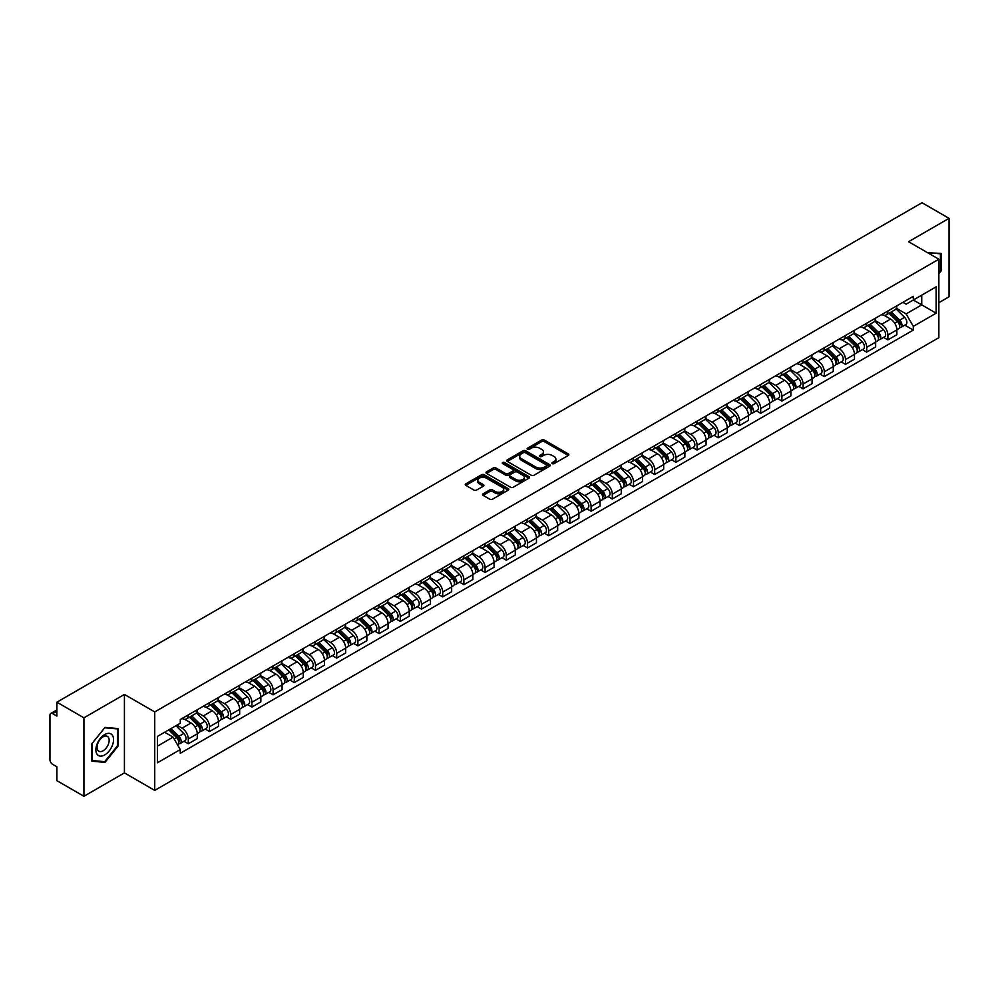 <?xml version="1.0" encoding="UTF-8"?>
<svg xmlns="http://www.w3.org/2000/svg" width="999" height="999" viewBox="0 0 999 999"><rect width="100%" height="100%" fill="white"/><g stroke="black" fill="none" stroke-linecap="round" stroke-linejoin="round"><path stroke-width="1.5" d="M552.272 463.623A1.324 0.762 0 0 0 554.133 463.623L568.306 455.444A1.886 1.086 0 0 0 568.856 454.67A1.886 1.086 0 0 0 568.306 453.908L544.293 440.047A1.886 1.086 0 0 0 541.633 440.047L527.46 448.226A1.324 0.762 0 0 0 529.32 449.3L531.156 448.239A6.031 3.484 0 0 1 539.697 448.239L541.695 449.4A6.031 3.484 0 0 1 543.468 451.86A6.031 3.484 0 0 1 541.695 454.333L539.86 455.382A1.324 0.762 0 0 0 541.733 456.468L543.568 455.407A6.031 3.484 0 0 1 552.097 455.407L554.095 456.555A6.031 3.484 0 0 1 555.869 459.028A6.031 3.484 0 0 1 554.095 461.488L552.272 462.549A1.324 0.762 0 0 0 552.272 463.623L552.272 462.549M483.066 493.793A1.886 1.086 0 0 0 482.517 494.567A1.886 1.086 0 0 0 483.066 495.342L489.81 499.225A1.886 1.086 0 0 0 492.47 499.225L508.216 490.134A1.886 1.086 0 0 0 508.766 489.373A1.886 1.086 0 0 0 508.216 488.598L484.203 474.737A1.886 1.086 0 0 0 481.53 474.737L465.796 483.828A1.886 1.086 0 0 0 465.247 484.59A1.886 1.086 0 0 0 465.796 485.364L473.926 490.059A1.886 1.086 0 0 0 476.598 490.059L483.341 486.176A1.886 1.086 0 0 0 483.891 485.402A1.886 1.086 0 0 0 483.341 484.627L479.295 482.305A5.045 2.91 0 0 1 477.822 480.244A5.045 2.91 0 0 1 480.944 477.547A5.045 2.91 0 0 1 486.438 478.184L502.247 487.312A5.045 2.91 0 0 1 503.721 489.373A5.045 2.91 0 0 1 500.611 492.057A5.045 2.91 0 0 1 495.104 491.433L492.47 489.91A1.886 1.086 0 0 0 489.81 489.91L483.066 493.793L483.066 495.342M154.733 711.925L124.425 694.43L83.928 717.819L56.881 702.197L922.002 202.722L949.05 218.344L908.553 241.721L938.86 259.216L154.733 711.925L154.733 790.396L938.86 337.674L938.86 259.216M531.293 475.274A1.886 1.086 0 0 0 533.953 475.274L549.7 466.183A1.886 1.086 0 0 0 550.249 465.422A1.886 1.086 0 0 0 549.7 464.647L525.686 450.786A1.886 1.086 0 0 0 523.014 450.786L507.28 459.877A1.886 1.086 0 0 0 506.73 460.639A1.886 1.086 0 0 0 507.28 461.413L531.293 475.274M503.209 463.911A1.324 0.762 0 0 1 504.545 464.098L504.545 462.525L528.958 476.623A1.886 1.086 0 0 1 529.507 477.397A1.886 1.086 0 0 1 528.958 478.159L513.211 487.25A1.886 1.086 0 0 1 510.551 487.25L486.538 473.389L486.538 471.853A1.886 1.086 0 0 0 485.989 472.614A1.886 1.086 0 0 0 486.538 473.389M486.538 471.853L493.269 467.957A1.886 1.086 0 0 1 495.941 467.957L505.681 473.576A1.886 1.086 0 0 0 508.341 473.576L512.812 471.004A1.886 1.086 0 0 0 513.374 470.229A1.886 1.086 0 0 0 512.812 469.455L502.672 463.611A1.324 0.762 0 0 1 504.545 462.525M83.928 717.819L83.928 796.278L56.881 780.656L56.881 766.77L52.672 764.347A3.846 2.223 -120 0 1 49.95 759.64L49.95 715.222A3.846 2.223 -120 0 1 50.749 713.461L56.881 709.927M938.86 302.685L949.05 296.803L949.05 218.344M83.928 796.278L124.425 772.889L154.733 790.396M56.881 702.197L56.881 716.083L52.672 713.661A3.846 2.223 -120 0 0 50.749 713.461M887.899 311.001A8.841 5.107 60 0 1 886.063 314.972L895.029 309.79A8.841 5.107 -120 0 0 896.865 305.819M875.161 320.517L881.642 324.263A8.841 5.107 60 0 1 887.899 335.09L896.865 329.907A8.841 5.107 -120 0 0 890.609 319.081L884.19 315.372M896.865 329.907L896.865 334.69L887.899 339.872L883.591 337.387M886.063 314.972A8.841 5.107 60 0 1 881.717 314.573M887.899 335.09L887.899 339.872M866.695 323.239A8.841 5.107 60 0 1 864.859 327.21L873.838 322.028A8.841 5.107 -120 0 0 875.661 318.057M862.399 349.625L866.695 352.11L875.661 346.94L875.661 342.145A8.841 5.107 -120 0 0 869.417 331.318L862.999 327.61M864.859 327.21A8.841 5.107 60 0 1 860.514 326.81M853.97 332.754L860.439 336.501A8.841 5.107 60 0 1 866.695 347.327L866.695 352.11M845.491 335.477A8.841 5.107 60 0 1 843.668 339.448L852.634 334.265A8.841 5.107 -120 0 0 854.47 330.307M841.195 361.875L845.491 364.348L854.47 359.178L854.47 354.383A8.841 5.107 -120 0 0 848.213 343.556L841.795 339.86M843.668 339.448A8.841 5.107 60 0 1 839.31 339.048M832.766 345.005L839.247 348.738A8.841 5.107 60 0 1 845.491 359.565L845.491 364.348M824.3 347.714A8.841 5.107 60 0 1 822.464 351.685L831.43 346.516A8.841 5.107 -120 0 0 833.266 342.545M819.992 374.113L824.3 376.598L833.266 371.416L833.266 366.633A8.841 5.107 -120 0 0 827.01 355.806L820.591 352.098M822.464 351.685A8.841 5.107 60 0 1 818.119 351.286M811.563 357.242L818.044 360.976A8.841 5.107 60 0 1 824.3 371.803L824.3 376.598M803.096 359.965A8.841 5.107 60 0 1 801.26 363.923L810.239 358.753A8.841 5.107 -120 0 0 812.062 354.782M798.8 386.351L803.096 388.836L812.062 383.653L812.062 378.871A8.841 5.107 -120 0 0 805.818 368.044L799.4 364.335M801.26 363.923A8.841 5.107 60 0 1 796.915 363.524M790.371 369.48L796.84 373.214A8.841 5.107 60 0 1 803.096 384.041L803.096 388.836M781.892 372.202A8.841 5.107 60 0 1 780.069 376.173L789.035 370.991A8.841 5.107 -120 0 0 790.858 367.02M777.597 398.589L781.892 401.074L790.871 395.891L790.871 391.108A8.841 5.107 -120 0 0 784.615 380.282L778.196 376.573M780.069 376.173A8.841 5.107 60 0 1 775.711 375.774M769.168 381.718L775.649 385.464A8.841 5.107 60 0 1 781.892 396.291L781.892 401.074M760.701 384.44A8.841 5.107 60 0 1 758.865 388.411L767.831 383.229A8.841 5.107 -120 0 0 769.667 379.258M756.393 410.826L760.701 413.311L769.667 408.129L769.667 403.346A8.841 5.107 -120 0 0 763.411 392.52L756.992 388.811M758.865 388.411A8.841 5.107 60 0 1 754.507 388.012M747.964 393.956L754.445 397.702A8.841 5.107 60 0 1 760.701 408.529L760.701 413.311M739.497 396.678A8.841 5.107 60 0 1 737.662 400.649L746.628 395.467A8.841 5.107 -120 0 0 748.463 391.496M735.189 423.064L739.497 425.549L748.463 420.379L748.463 415.584A8.841 5.107 -120 0 0 742.22 404.757L735.788 401.049M737.662 400.649A8.841 5.107 60 0 1 733.316 400.249M726.76 406.193L733.241 409.94A8.841 5.107 60 0 1 739.497 420.766L739.497 425.549M718.293 408.916A8.841 5.107 60 0 1 716.47 412.887L725.436 407.704A8.841 5.107 -120 0 0 727.26 403.746M713.998 435.314L718.293 437.787L727.26 432.617L727.26 427.822A8.841 5.107 -120 0 0 721.016 416.995L714.597 413.299M716.47 412.887A8.841 5.107 60 0 1 712.112 412.487M705.569 418.444L712.05 422.177A8.841 5.107 60 0 1 718.293 433.004L718.293 437.787M697.09 421.153A8.841 5.107 60 0 1 695.267 425.124L704.233 419.942A8.841 5.107 -120 0 0 706.068 415.984M692.794 447.552L697.09 450.037L706.068 444.855L706.068 440.072A8.841 5.107 -120 0 0 699.812 429.245L693.393 425.537M695.267 425.124A8.841 5.107 60 0 1 690.908 424.725M684.365 430.681L690.846 434.415A8.841 5.107 60 0 1 697.09 445.242L697.09 450.037M675.898 433.404A8.841 5.107 60 0 1 674.063 437.362L683.029 432.192A8.841 5.107 -120 0 0 684.864 428.221M671.59 459.79L675.898 462.275L684.864 457.092L684.864 452.31A8.841 5.107 -120 0 0 678.608 441.483L672.19 437.774M674.063 437.362A8.841 5.107 60 0 1 669.717 436.963M663.161 442.919L669.642 446.653A8.841 5.107 60 0 1 675.898 457.48L675.898 462.275M654.695 445.641A8.841 5.107 60 0 1 652.859 449.6L661.837 444.43A8.841 5.107 -120 0 0 663.661 440.459M650.399 472.028L654.695 474.513L663.661 469.33L663.661 464.547A8.841 5.107 -120 0 0 657.417 453.721L650.998 450.012M652.859 449.6A8.841 5.107 60 0 1 648.513 449.213M641.97 455.157L648.438 458.903A8.841 5.107 60 0 1 654.695 469.73L654.695 474.513M633.491 457.879A8.841 5.107 60 0 1 631.668 461.85L640.634 456.668A8.841 5.107 -120 0 0 642.469 452.697M629.195 484.265L633.491 486.75L642.469 481.568L642.469 476.785A8.841 5.107 -120 0 0 636.213 465.959L629.795 462.25M631.668 461.85A8.841 5.107 60 0 1 627.31 461.451M620.766 467.395L627.247 471.141A8.841 5.107 60 0 1 633.491 481.968L633.491 486.75M612.3 470.117A8.841 5.107 60 0 1 610.464 474.088L619.43 468.906A8.841 5.107 -120 0 0 621.266 464.935M607.991 496.503L612.3 498.988L621.266 493.806L621.266 489.023A8.841 5.107 -120 0 0 615.009 478.196L608.591 474.488M610.464 474.088A8.841 5.107 60 0 1 606.118 473.688M599.562 479.632L606.043 483.379A8.841 5.107 60 0 1 612.3 494.205L612.3 498.988M591.096 482.355A8.841 5.107 60 0 1 589.26 486.326L598.239 481.143A8.841 5.107 -120 0 0 600.062 477.172M586.8 508.753L591.096 511.226L600.062 506.056L600.062 501.261A8.841 5.107 -120 0 0 593.818 490.434L587.387 486.725M589.26 486.326A8.841 5.107 60 0 1 584.914 485.926M578.371 491.87L584.84 495.616A8.841 5.107 60 0 1 591.096 506.443L591.096 511.226M569.892 494.592A8.841 5.107 60 0 1 568.069 498.563L577.035 493.381A8.841 5.107 -120 0 0 578.858 489.423M565.596 520.991L569.892 523.464L578.871 518.294L578.871 513.511A8.841 5.107 -120 0 0 572.614 502.672L566.196 498.976M568.069 498.563A8.841 5.107 60 0 1 563.711 498.164M557.167 504.12L563.648 507.854A8.841 5.107 60 0 1 569.892 518.681L569.892 523.464M548.701 506.83A8.841 5.107 60 0 1 546.865 510.801L555.831 505.631A8.841 5.107 -120 0 0 557.667 501.66M544.393 533.229L548.701 535.714L557.667 530.531L557.667 525.749A8.841 5.107 -120 0 0 551.411 514.922L544.992 511.213M546.865 510.801A8.841 5.107 60 0 1 542.507 510.402M535.963 516.358L542.445 520.092A8.841 5.107 60 0 1 548.701 530.919L548.701 535.714M527.497 519.08A8.841 5.107 60 0 1 525.661 523.039L534.627 517.869A8.841 5.107 -120 0 0 536.463 513.898M523.189 545.466L527.497 547.952L536.463 542.769L536.463 537.986A8.841 5.107 -120 0 0 530.207 527.16L523.788 523.451M525.661 523.039A8.841 5.107 60 0 1 521.316 522.639M514.76 528.596L521.241 532.33A8.841 5.107 60 0 1 527.497 543.169L527.497 547.952M506.293 531.318A8.841 5.107 60 0 1 504.47 535.289L513.436 530.107A8.841 5.107 -120 0 0 515.259 526.136M501.998 557.704L506.293 560.189L515.259 555.007L515.259 550.224A8.841 5.107 -120 0 0 509.015 539.398L502.597 535.689M504.47 535.289A8.841 5.107 60 0 1 500.112 534.89M493.568 540.834L500.049 544.58A8.841 5.107 60 0 1 506.293 555.407L506.293 560.189M485.089 543.556A8.841 5.107 60 0 1 483.266 547.527L492.232 542.345A8.841 5.107 -120 0 0 494.068 538.374M480.794 569.942L485.089 572.427L494.068 567.245L494.068 562.462A8.841 5.107 -120 0 0 487.812 551.635L481.393 547.927M483.266 547.527A8.841 5.107 60 0 1 478.908 547.127M472.365 553.071L478.846 556.818A8.841 5.107 60 0 1 485.089 567.644L485.089 572.427M463.898 555.794A8.841 5.107 60 0 1 462.062 559.765L471.029 554.582A8.841 5.107 -120 0 0 472.864 550.611M459.59 582.18L463.898 584.665L472.864 579.495L472.864 574.7A8.841 5.107 -120 0 0 466.608 563.873L460.189 560.164M462.062 559.765A8.841 5.107 60 0 1 457.717 559.365M451.161 565.309L457.642 569.055A8.841 5.107 60 0 1 463.898 579.882L463.898 584.665M442.694 568.031A8.841 5.107 60 0 1 440.859 572.002L449.837 566.82A8.841 5.107 -120 0 0 451.66 562.862M438.399 594.43L442.694 596.903L451.66 591.733L451.66 586.95A8.841 5.107 -120 0 0 445.417 576.111L438.998 572.415M440.859 572.002A8.841 5.107 60 0 1 436.513 571.603M429.97 577.559L436.438 581.293A8.841 5.107 60 0 1 442.694 592.12L442.694 596.903M421.491 580.269A8.841 5.107 60 0 1 419.667 584.24L428.633 579.07A8.841 5.107 -120 0 0 430.469 575.099M417.195 606.668L421.491 609.153L430.469 603.97L430.469 599.188A8.841 5.107 -120 0 0 424.213 588.361L417.794 584.652M419.667 584.24A8.841 5.107 60 0 1 415.309 583.841M408.766 589.797L415.247 593.531A8.841 5.107 60 0 1 421.491 604.358L421.491 609.153M400.299 592.519A8.841 5.107 60 0 1 398.464 596.478L407.43 591.308A8.841 5.107 -120 0 0 409.265 587.337M395.991 618.905L400.299 621.39L409.265 616.208L409.265 611.425A8.841 5.107 -120 0 0 403.009 600.599L396.591 596.89M398.464 596.478A8.841 5.107 60 0 1 394.106 596.078M387.562 602.035L394.043 605.769A8.841 5.107 60 0 1 400.299 616.608L400.299 621.39M379.096 604.757A8.841 5.107 60 0 1 377.26 608.728L386.238 603.546A8.841 5.107 -120 0 0 388.062 599.575M374.8 631.143L379.096 633.628L388.062 628.446L388.062 623.663A8.841 5.107 -120 0 0 381.818 612.837L375.387 609.128M377.26 608.728A8.841 5.107 60 0 1 372.914 608.329M366.371 614.273L372.839 618.019A8.841 5.107 60 0 1 379.096 628.846L379.096 633.628M357.892 616.995A8.841 5.107 60 0 1 356.069 620.966L365.035 615.784A8.841 5.107 -120 0 0 366.858 611.813M353.596 643.381L357.892 645.866L366.858 640.684L366.858 635.901A8.841 5.107 -120 0 0 360.614 625.074L354.195 621.366M356.069 620.966A8.841 5.107 60 0 1 351.71 620.566M345.167 626.51L351.648 630.257A8.841 5.107 60 0 1 357.892 641.083L357.892 645.866M336.688 629.233A8.841 5.107 60 0 1 334.865 633.204L343.831 628.021A8.841 5.107 -120 0 0 345.666 624.05M332.392 655.619L336.7 658.104L345.666 652.934L345.666 648.139A8.841 5.107 -120 0 0 339.41 637.312L332.992 633.603M334.865 633.204A8.841 5.107 60 0 1 330.507 632.804M323.963 638.748L330.444 642.494A8.841 5.107 60 0 1 336.7 653.321L336.7 658.104M315.497 641.47A8.841 5.107 60 0 1 313.661 645.441L322.627 640.259A8.841 5.107 -120 0 0 324.463 636.301M311.188 667.869L315.497 670.341L324.463 665.172L324.463 660.376A8.841 5.107 -120 0 0 318.206 649.55L311.788 645.854M313.661 645.441A8.841 5.107 60 0 1 309.315 645.042M302.759 650.998L309.24 654.732A8.841 5.107 60 0 1 315.497 665.559L315.497 670.341M294.293 653.708A8.841 5.107 60 0 1 292.457 657.679L301.436 652.497A8.841 5.107 -120 0 0 303.259 648.538M289.997 680.107L294.293 682.592L303.259 677.409L303.259 672.627A8.841 5.107 -120 0 0 297.015 661.8L290.597 658.091M292.457 657.679A8.841 5.107 60 0 1 288.112 657.28M281.568 663.236L288.049 666.97A8.841 5.107 60 0 1 294.293 677.797L294.293 682.592M273.089 665.958A8.841 5.107 60 0 1 271.266 669.917L280.232 664.747A8.841 5.107 -120 0 0 282.068 660.776M268.793 692.344L273.089 694.829L282.068 689.647L282.068 684.864A8.841 5.107 -120 0 0 275.811 674.038L269.393 670.329M271.266 669.917A8.841 5.107 60 0 1 266.908 669.517M260.364 675.474L266.845 679.208A8.841 5.107 60 0 1 273.089 690.034L273.089 694.829M251.898 678.196A8.841 5.107 60 0 1 250.062 682.155L259.028 676.985A8.841 5.107 -120 0 0 260.864 673.014M247.59 704.582L251.898 707.067L260.864 701.885L260.864 697.102A8.841 5.107 -120 0 0 254.608 686.276L248.189 682.567M250.062 682.155A8.841 5.107 60 0 1 245.717 681.768M239.161 687.712L245.642 691.458A8.841 5.107 60 0 1 251.898 702.285L251.898 707.067M230.694 690.434A8.841 5.107 60 0 1 228.858 694.405L237.837 689.223A8.841 5.107 -120 0 0 239.66 685.252M226.398 716.82L230.694 719.305L239.66 714.123L239.66 709.34A8.841 5.107 -120 0 0 233.416 698.513L226.998 694.804M228.858 694.405A8.841 5.107 60 0 1 224.513 694.005M217.969 699.949L224.438 703.696A8.841 5.107 60 0 1 230.694 714.522L230.694 719.305M209.49 702.672A8.841 5.107 60 0 1 207.667 706.643L216.633 701.46A8.841 5.107 -120 0 0 218.469 697.489M205.195 729.058L209.49 731.543L218.469 726.373L218.469 721.578A8.841 5.107 -120 0 0 212.213 710.751L205.794 707.042M207.667 706.643A8.841 5.107 60 0 1 203.309 706.243M196.766 712.187L203.247 715.933A8.841 5.107 60 0 1 209.49 726.76L209.49 731.543M188.299 714.909A8.841 5.107 60 0 1 186.463 718.88L195.429 713.698A8.841 5.107 -120 0 0 197.265 709.727M183.991 741.308L188.299 743.78L197.265 738.611L197.265 733.815A8.841 5.107 -120 0 0 191.009 722.989L184.59 719.292M186.463 718.88A8.841 5.107 60 0 1 182.105 718.481M176.873 725.187L182.043 728.171A8.841 5.107 60 0 1 188.299 738.998L188.299 743.78M902.909 302.335L906.105 304.171L936.138 286.838L921.74 295.155L921.74 304.882L906.105 313.898L896.365 308.279M157.442 746.141L173.077 737.112L180.282 749.587L157.442 762.774L157.442 736.413L180.282 723.226L180.282 719.542L913.311 296.328L913.311 300.012L936.138 313.199L913.311 326.373L906.105 313.898M936.138 286.838L936.138 313.199M180.282 749.587L180.282 753.283L913.311 330.07L913.311 326.373M938.86 273.689L941.095 270.904L941.095 253.421L927.609 252.722L940.421 253.771L940.421 270.704L938.86 272.652M124.425 694.43L124.425 772.889M91.871 761.201L104.982 762.374L118.107 746.053L118.107 728.571L104.982 727.397L91.871 743.718L91.871 761.201M173.077 737.112L164.648 732.255M904.794 325.15L913.311 330.07M940.421 270.504L941.095 270.904M103.609 761.563L104.982 762.374M117.42 745.666L118.107 746.053M552.797 463.811L554.095 463.061A6.031 3.484 0 0 0 555.869 460.589L555.869 459.028M543.468 451.86L543.468 453.434A6.031 3.484 0 0 1 541.695 455.894L540.384 456.655M568.281 455.457L544.293 441.608A1.886 1.086 0 0 0 541.633 441.608L527.984 449.488M549.675 466.196L525.686 452.36A1.886 1.086 0 0 0 523.014 452.36L507.305 461.426L507.28 459.877M546.366 465.959A1.324 0.762 0 0 0 546.366 464.872L525.287 452.709A1.324 0.762 0 0 0 523.426 452.709L521.49 453.821A6.031 3.484 0 0 0 519.717 456.293A6.031 3.484 0 0 0 521.49 458.753L535.889 467.07A6.031 3.484 0 0 0 544.43 467.07L546.366 465.959L546.366 467.52A1.324 0.762 0 0 0 546.753 466.983L546.753 465.422M519.717 456.293L519.717 457.867A6.031 3.484 0 0 0 521.49 460.327L521.49 458.753M546.366 467.52L544.43 468.643A6.031 3.484 0 0 1 535.889 468.643L521.49 460.327M486.563 473.401L493.269 469.53L493.269 467.957M513.374 470.229L513.374 471.803A1.886 1.086 0 0 1 512.812 472.564L508.341 475.149A1.886 1.086 0 0 1 505.681 475.149L495.941 469.53A1.886 1.086 0 0 0 493.269 469.53M504.545 464.098L528.933 478.184M515.784 479.42A5.045 2.91 0 0 0 521.278 480.044A5.045 2.91 0 0 0 524.4 477.36A5.045 2.91 0 0 0 522.914 475.299L517.357 472.077A1.886 1.086 0 0 0 514.685 472.077L510.214 474.662A1.886 1.086 0 0 0 509.665 475.424A1.886 1.086 0 0 0 510.214 476.198L515.784 479.42L515.784 480.981A5.045 2.91 0 0 0 521.278 481.618A5.045 2.91 0 0 0 524.4 478.921L524.4 477.36M509.665 475.424L509.665 476.998A1.886 1.086 0 0 0 510.214 477.772L510.214 476.198M515.784 480.981L510.214 477.772M503.721 489.373L503.721 490.934A5.045 2.91 0 0 1 500.611 493.631A5.045 2.91 0 0 1 495.104 492.994L492.47 491.483A1.886 1.086 0 0 0 489.81 491.483L483.091 495.354M477.822 480.244L477.822 481.818A5.045 2.91 0 0 0 479.295 483.866L479.295 482.305M483.341 484.627L483.341 486.176L479.295 483.866M508.191 490.159L484.203 476.311A1.886 1.086 0 0 0 481.53 476.311L465.821 485.377M889.035 313.249L897.389 321.491A4.808 2.772 60 0 1 898.65 328.696L896.865 329.732M890.708 314.897L894.242 316.945M889.959 312.712L899.112 321.74A2.31 1.336 60 0 1 899.712 325.199A2.31 1.336 60 0 1 899.512 325.287M891.345 311.913L899.699 320.155A4.808 2.772 60 0 1 900.961 327.36A4.808 2.772 60 0 1 899.512 327.522M896.016 308.878L904.595 317.332A4.808 2.772 60 0 1 905.856 324.538L900.961 327.36M867.831 325.487L876.185 333.728A4.808 2.772 60 0 1 877.459 340.934L875.661 341.97M869.505 327.135L873.039 329.183M868.768 324.962L877.909 333.978A2.31 1.336 60 0 1 878.521 337.437A2.31 1.336 60 0 1 878.308 337.525M870.141 324.163L878.496 332.392A4.808 2.772 60 0 1 879.769 339.598A4.808 2.772 60 0 1 878.321 339.76M874.824 321.116L883.391 329.57A4.808 2.772 60 0 1 884.664 336.775L879.769 339.598M846.64 337.737L854.994 345.966A4.808 2.772 60 0 1 856.255 353.171L854.457 354.208M848.301 339.373L851.847 341.421M847.564 337.2L856.705 346.216A2.31 1.336 60 0 1 857.317 349.675A2.31 1.336 60 0 1 857.105 349.762M848.95 336.401L857.304 344.643A4.808 2.772 60 0 1 858.566 351.835A4.808 2.772 60 0 1 857.117 351.998M853.621 333.354L862.187 341.808A4.808 2.772 60 0 1 863.461 349.013L858.566 351.835M825.436 349.975L833.79 358.216A4.808 2.772 60 0 1 835.052 365.409L833.266 366.446M827.097 351.611L830.644 353.658M826.36 349.438L835.514 358.454A2.31 1.336 60 0 1 836.113 361.913A2.31 1.336 60 0 1 835.901 362M827.746 348.639L836.101 356.88A4.808 2.772 60 0 1 837.362 364.086A4.808 2.772 60 0 1 835.913 364.235M832.417 345.604L840.996 354.058A4.808 2.772 60 0 1 842.257 361.251L837.362 364.086M939.584 253.284L940.421 253.771M112.363 735.214A12.488 7.218 120 0 0 100.3 738.448A12.488 7.218 120 0 0 97.065 754.245A12.488 7.218 120 0 0 109.128 751.011A12.488 7.218 120 0 0 112.363 735.214M108.342 737.287A8.554 4.933 120 0 0 107.38 736.388A8.554 4.933 120 0 0 99.425 740.384A8.554 4.933 120 0 0 97.877 750.311A8.554 4.933 120 0 0 98.826 751.211A8.554 4.933 120 0 0 106.793 747.215A8.554 4.933 120 0 0 108.342 737.287M104.72 761.663L92.008 760.539L92.008 743.593L104.72 727.784L117.42 728.92L117.42 745.866L104.72 761.663M116.583 728.433L117.42 728.92M804.232 362.212L812.587 370.454A4.808 2.772 60 0 1 813.86 377.659L812.062 378.683M805.906 363.861L809.44 365.896M805.169 361.675L814.31 370.704A2.31 1.336 60 0 1 814.922 374.163A2.31 1.336 60 0 1 814.709 374.238M806.543 360.876L814.897 369.118A4.808 2.772 60 0 1 816.171 376.323A4.808 2.772 60 0 1 814.709 376.473M811.225 357.842L819.792 366.296A4.808 2.772 60 0 1 821.053 373.501L816.171 376.323M783.041 374.45L791.383 382.692A4.808 2.772 60 0 1 792.657 389.897L790.858 390.934M784.702 376.099L788.248 378.134M783.965 373.913L793.106 382.942A2.31 1.336 60 0 1 793.718 386.401A2.31 1.336 60 0 1 793.506 386.476M785.351 373.114L793.693 381.356A4.808 2.772 60 0 1 794.967 388.561A4.808 2.772 60 0 1 793.518 388.711M790.022 370.08L798.588 378.534A4.808 2.772 60 0 1 799.862 385.739L794.967 388.561M761.837 386.688L770.192 394.93A4.808 2.772 60 0 1 771.453 402.135L769.667 403.171M763.498 388.336L767.045 390.384M762.761 386.151L771.902 395.179A2.31 1.336 60 0 1 772.514 398.638A2.31 1.336 60 0 1 772.302 398.726M764.148 385.352L772.502 393.594A4.808 2.772 60 0 1 773.763 400.799A4.808 2.772 60 0 1 772.314 400.949M768.818 382.317L777.397 390.771A4.808 2.772 60 0 1 778.658 397.977L773.763 400.799M740.634 398.926L748.988 407.167A4.808 2.772 60 0 1 750.261 414.373L748.463 415.409M742.307 400.574L745.841 402.622M741.558 398.401L750.711 407.417A2.31 1.336 60 0 1 751.31 410.876A2.31 1.336 60 0 1 751.111 410.964M742.944 397.602L751.298 405.831A4.808 2.772 60 0 1 752.572 413.037A4.808 2.772 60 0 1 751.111 413.199M747.614 394.555L756.193 403.009A4.808 2.772 60 0 1 757.454 410.214L752.572 413.037M719.442 411.176L727.784 419.405A4.808 2.772 60 0 1 729.058 426.61L727.26 427.647M721.103 412.812L724.637 414.86M720.366 410.639L729.507 419.655A2.31 1.336 60 0 1 730.119 423.114A2.31 1.336 60 0 1 729.907 423.201M721.753 409.84L730.094 418.082A4.808 2.772 60 0 1 731.368 425.274A4.808 2.772 60 0 1 729.919 425.437M726.423 406.793L734.989 415.247A4.808 2.772 60 0 1 736.263 422.452L731.368 425.274M698.239 423.414L706.593 431.655A4.808 2.772 60 0 1 707.854 438.848L706.068 439.885M699.899 425.05L703.446 427.097M699.163 422.877L708.303 431.893A2.31 1.336 60 0 1 708.915 435.352A2.31 1.336 60 0 1 708.703 435.439M700.549 422.077L708.903 430.319A4.808 2.772 60 0 1 710.164 437.525A4.808 2.772 60 0 1 708.716 437.674M705.219 419.031L713.786 427.497A4.808 2.772 60 0 1 715.059 434.69L710.164 437.525M677.035 435.651L685.389 443.893A4.808 2.772 60 0 1 686.65 451.098L684.864 452.122M678.708 437.287L682.242 439.335M677.959 435.114L687.112 444.143A2.31 1.336 60 0 1 687.712 447.589A2.31 1.336 60 0 1 687.512 447.677M679.345 434.315L687.699 442.557A4.808 2.772 60 0 1 688.96 449.762A4.808 2.772 60 0 1 687.512 449.912M684.015 431.281L692.594 439.735A4.808 2.772 60 0 1 693.855 446.94L688.96 449.762M655.831 447.889L664.185 456.131A4.808 2.772 60 0 1 665.459 463.336L663.661 464.373M657.504 449.538L661.038 451.573M656.768 447.352L665.908 456.381A2.31 1.336 60 0 1 666.52 459.84A2.31 1.336 60 0 1 666.308 459.915M658.141 446.553L666.495 454.795A4.808 2.772 60 0 1 667.769 462A4.808 2.772 60 0 1 666.321 462.15M662.824 443.519L671.39 451.973A4.808 2.772 60 0 1 672.664 459.178L667.769 462M634.64 460.127L642.994 468.369A4.808 2.772 60 0 1 644.255 475.574L642.457 476.61M636.301 461.775L639.847 463.811M635.564 459.59L644.705 468.618A2.31 1.336 60 0 1 645.317 472.077A2.31 1.336 60 0 1 645.104 472.152M636.95 458.791L645.304 467.033A4.808 2.772 60 0 1 646.565 474.238A4.808 2.772 60 0 1 645.117 474.388M641.62 455.756L650.187 464.21A4.808 2.772 60 0 1 651.46 471.416L646.565 474.238M613.436 472.365L621.79 480.606A4.808 2.772 60 0 1 623.051 487.812L621.266 488.848M615.097 474.013L618.643 476.061M614.36 471.84L623.513 480.856A2.31 1.336 60 0 1 624.113 484.315A2.31 1.336 60 0 1 623.9 484.403M615.746 471.041L624.1 479.27A4.808 2.772 60 0 1 625.362 486.476A4.808 2.772 60 0 1 623.913 486.638M620.416 467.994L628.995 476.448A4.808 2.772 60 0 1 630.257 483.653L625.362 486.476M592.232 484.615L600.586 492.844A4.808 2.772 60 0 1 601.86 500.049L600.062 501.086M593.906 486.251L597.439 488.299M593.156 484.078L602.31 493.094A2.31 1.336 60 0 1 602.921 496.553A2.31 1.336 60 0 1 602.709 496.64M594.542 483.279L602.897 491.52A4.808 2.772 60 0 1 604.17 498.713A4.808 2.772 60 0 1 602.709 498.876M599.225 480.232L607.792 488.686A4.808 2.772 60 0 1 609.053 495.891L604.17 498.713M571.041 496.853L579.383 505.094A4.808 2.772 60 0 1 580.656 512.287L578.858 513.324M572.702 498.489L576.236 500.536M571.965 496.316L581.106 505.332A2.31 1.336 60 0 1 581.718 508.791A2.31 1.336 60 0 1 581.505 508.878M573.351 495.516L581.693 503.758A4.808 2.772 60 0 1 582.966 510.964A4.808 2.772 60 0 1 581.518 511.113M578.021 492.47L586.588 500.936A4.808 2.772 60 0 1 587.862 508.129L582.966 510.964M549.837 509.09L558.191 517.332A4.808 2.772 60 0 1 559.452 524.537L557.667 525.561M551.498 510.726L555.044 512.774M550.761 508.553L559.902 517.582A2.31 1.336 60 0 1 560.514 521.028A2.31 1.336 60 0 1 560.302 521.116M552.147 507.754L560.501 515.996A4.808 2.772 60 0 1 561.763 523.201A4.808 2.772 60 0 1 560.314 523.351M556.818 504.72L565.384 513.174A4.808 2.772 60 0 1 566.658 520.379L561.763 523.201M528.633 521.328L536.987 529.57A4.808 2.772 60 0 1 538.261 536.775L536.463 537.812M530.307 522.976L533.841 525.012M529.557 520.791L538.711 529.82A2.31 1.336 60 0 1 539.31 533.279A2.31 1.336 60 0 1 539.11 533.354M530.944 519.992L539.298 528.234A4.808 2.772 60 0 1 540.571 535.439A4.808 2.772 60 0 1 539.11 535.589M535.614 516.958L544.193 525.412A4.808 2.772 60 0 1 545.454 532.617L540.571 535.439M507.43 533.566L515.784 541.808A4.808 2.772 60 0 1 517.057 549.013L515.259 550.049M509.103 535.214L512.637 537.25M508.366 533.029L517.507 542.057A2.31 1.336 60 0 1 518.119 545.516A2.31 1.336 60 0 1 517.907 545.591M509.752 532.23L518.094 540.471A4.808 2.772 60 0 1 519.368 547.677A4.808 2.772 60 0 1 517.919 547.827M514.423 529.195L522.989 537.649A4.808 2.772 60 0 1 524.263 544.855L519.368 547.677M486.238 545.804L494.592 554.045A4.808 2.772 60 0 1 495.854 561.251L494.068 562.287M487.899 547.452L491.446 549.5M487.162 545.279L496.303 554.295A2.31 1.336 60 0 1 496.915 557.754A2.31 1.336 60 0 1 496.703 557.842M488.548 544.48L496.903 552.709A4.808 2.772 60 0 1 498.164 559.915A4.808 2.772 60 0 1 496.715 560.077M493.219 541.433L501.785 549.887A4.808 2.772 60 0 1 503.059 557.092L498.164 559.915M465.034 558.041L473.389 566.283A4.808 2.772 60 0 1 474.65 573.488L472.864 574.525M466.695 559.69L470.242 561.738M465.959 557.517L475.112 566.533A2.31 1.336 60 0 1 475.711 569.992A2.31 1.336 60 0 1 475.512 570.079M467.345 556.718L475.699 564.947A4.808 2.772 60 0 1 476.96 572.152A4.808 2.772 60 0 1 475.512 572.315M472.015 553.671L480.594 562.125A4.808 2.772 60 0 1 481.855 569.33L476.96 572.152M443.831 570.292L452.185 578.521A4.808 2.772 60 0 1 453.459 585.726L451.66 586.763M445.504 571.928L449.038 573.975M444.767 569.755L453.908 578.771A2.31 1.336 60 0 1 454.52 582.23A2.31 1.336 60 0 1 454.308 582.317M446.141 568.955L454.495 577.197A4.808 2.772 60 0 1 455.769 584.403A4.808 2.772 60 0 1 454.308 584.552M450.824 565.909L459.39 574.363A4.808 2.772 60 0 1 460.651 581.568L455.769 584.403M422.639 582.529L430.981 590.771A4.808 2.772 60 0 1 432.255 597.964L430.457 599M424.3 584.165L427.847 586.213M423.564 581.992L432.704 591.021A2.31 1.336 60 0 1 433.316 594.467A2.31 1.336 60 0 1 433.104 594.555M424.95 581.193L433.291 589.435A4.808 2.772 60 0 1 434.565 596.64A4.808 2.772 60 0 1 433.116 596.79M429.62 578.159L438.186 586.613A4.808 2.772 60 0 1 439.46 593.806L434.565 596.64M401.436 594.767L409.79 603.009A4.808 2.772 60 0 1 411.051 610.214L409.265 611.251M403.097 596.415L406.643 598.451M402.36 594.23L411.513 603.259A2.31 1.336 60 0 1 412.112 606.718A2.31 1.336 60 0 1 411.9 606.793M403.746 593.431L412.1 601.673A4.808 2.772 60 0 1 413.361 608.878A4.808 2.772 60 0 1 411.913 609.028M408.416 590.397L416.995 598.851A4.808 2.772 60 0 1 418.256 606.056L413.361 608.878M380.232 607.005L388.586 615.247A4.808 2.772 60 0 1 389.86 622.452L388.062 623.488M381.905 608.653L385.439 610.689M381.156 606.468L390.309 615.496A2.31 1.336 60 0 1 390.921 618.955A2.31 1.336 60 0 1 390.709 619.03M382.542 605.669L390.896 613.91A4.808 2.772 60 0 1 392.17 621.116A4.808 2.772 60 0 1 390.709 621.266M387.225 602.634L395.791 611.088A4.808 2.772 60 0 1 397.053 618.294L392.17 621.116M359.041 619.243L367.382 627.484A4.808 2.772 60 0 1 368.656 634.69L366.858 635.726M360.701 620.891L364.235 622.939M359.965 618.706L369.106 627.734A2.31 1.336 60 0 1 369.717 631.193A2.31 1.336 60 0 1 369.505 631.281M361.351 617.906L369.692 626.148A4.808 2.772 60 0 1 370.966 633.354A4.808 2.772 60 0 1 369.518 633.516M366.021 614.872L374.588 623.326A4.808 2.772 60 0 1 375.861 630.531L370.966 633.354M337.837 631.48L346.191 639.722A4.808 2.772 60 0 1 347.452 646.927L345.666 647.964M339.498 633.129L343.044 635.177M338.761 630.956L347.902 639.972A2.31 1.336 60 0 1 348.514 643.431A2.31 1.336 60 0 1 348.301 643.518M340.147 630.157L348.501 638.386A4.808 2.772 60 0 1 349.762 645.591A4.808 2.772 60 0 1 348.314 645.754M344.817 627.11L353.384 635.564A4.808 2.772 60 0 1 354.657 642.769L349.762 645.591M316.633 643.731L324.987 651.96A4.808 2.772 60 0 1 326.248 659.165L324.463 660.202M318.306 645.366L321.84 647.414M317.557 643.194L326.71 652.21A2.31 1.336 60 0 1 327.31 655.669A2.31 1.336 60 0 1 327.11 655.756M318.943 642.394L327.297 650.636A4.808 2.772 60 0 1 328.559 657.829A4.808 2.772 60 0 1 327.11 657.991M323.614 639.348L332.192 647.802A4.808 2.772 60 0 1 333.454 655.007L328.559 657.829M295.429 655.968L303.783 664.21A4.808 2.772 60 0 1 305.057 671.403L303.259 672.439M297.103 657.604L300.637 659.652M296.366 655.431L305.507 664.447A2.31 1.336 60 0 1 306.119 667.906A2.31 1.336 60 0 1 305.906 667.994M297.739 654.632L306.094 662.874A4.808 2.772 60 0 1 307.367 670.079A4.808 2.772 60 0 1 305.919 670.229M302.422 651.585L310.989 660.052A4.808 2.772 60 0 1 312.262 667.245L307.367 670.079M274.238 668.206L282.592 676.448A4.808 2.772 60 0 1 283.853 683.653L282.068 684.677M275.899 669.854L279.445 671.89M275.162 667.669L284.303 676.698A2.31 1.336 60 0 1 284.915 680.157A2.31 1.336 60 0 1 284.703 680.232M276.548 666.87L284.902 675.112A4.808 2.772 60 0 1 286.164 682.317A4.808 2.772 60 0 1 284.715 682.467M281.219 663.836L289.785 672.29A4.808 2.772 60 0 1 291.059 679.495L286.164 682.317M253.034 680.444L261.388 688.686A4.808 2.772 60 0 1 262.65 695.891L260.864 696.927M254.695 682.092L258.242 684.128M253.958 679.907L263.112 688.935A2.31 1.336 60 0 1 263.711 692.394A2.31 1.336 60 0 1 263.511 692.469M255.344 679.108L263.699 687.349A4.808 2.772 60 0 1 264.96 694.555A4.808 2.772 60 0 1 263.511 694.705M260.015 676.073L268.594 684.527A4.808 2.772 60 0 1 269.855 691.733L264.96 694.555M231.83 692.682L240.185 700.923A4.808 2.772 60 0 1 241.458 708.129L239.66 709.165M233.504 694.33L237.038 696.378M232.767 692.145L241.908 701.173A2.31 1.336 60 0 1 242.52 704.632A2.31 1.336 60 0 1 242.307 704.72M234.141 691.345L242.495 699.587A4.808 2.772 60 0 1 243.768 706.793A4.808 2.772 60 0 1 242.307 706.942M238.823 688.311L247.39 696.765A4.808 2.772 60 0 1 248.651 703.97L243.768 706.793M210.639 704.919L218.981 713.161A4.808 2.772 60 0 1 220.255 720.366L218.456 721.403M212.3 706.568L215.846 708.616M211.563 704.395L220.704 713.411A2.31 1.336 60 0 1 221.316 716.87A2.31 1.336 60 0 1 221.104 716.957M212.949 703.596L221.291 711.825A4.808 2.772 60 0 1 222.565 719.03A4.808 2.772 60 0 1 221.116 719.193M217.62 700.549L226.186 709.003A4.808 2.772 60 0 1 227.46 716.208L222.565 719.03M189.435 717.17L197.79 725.399A4.808 2.772 60 0 1 199.051 732.604L197.265 733.641M191.096 718.805L194.643 720.853M190.359 716.633L199.513 725.649A2.31 1.336 60 0 1 200.112 729.108A2.31 1.336 60 0 1 199.9 729.195M191.746 715.833L200.1 724.075A4.808 2.772 60 0 1 201.361 731.268A4.808 2.772 60 0 1 199.912 731.43M196.416 712.786L204.995 721.241A4.808 2.772 60 0 1 206.256 728.446L201.361 731.268M168.731 729.894L176.586 737.649A4.808 2.772 60 0 1 177.859 744.842L177.622 744.979M169.905 731.043L173.439 733.091M169.655 729.357L178.309 737.886A2.31 1.336 60 0 1 178.921 741.345A2.31 1.336 60 0 1 178.709 741.433M171.041 728.558L178.896 736.313A4.808 2.772 60 0 1 180.17 743.518A4.808 2.772 60 0 1 178.709 743.668M175.936 725.736L183.791 733.491A4.808 2.772 60 0 1 185.052 740.684L180.17 743.518M209.49 726.76L218.469 721.578M230.694 714.522L239.66 709.34M251.898 702.285L260.864 697.102M273.089 690.034L282.068 684.864M294.293 677.797L303.259 672.627M315.497 665.559L324.463 660.376M336.7 653.321L345.666 648.139M357.892 641.083L366.858 635.901M379.096 628.846L388.062 623.663M400.299 616.608L409.265 611.425M421.491 604.358L430.469 599.188M442.694 592.12L451.66 586.95M463.898 579.882L472.864 574.7M485.089 567.644L494.068 562.462M506.293 555.407L515.259 550.224M527.497 543.169L536.463 537.986M548.701 530.919L557.667 525.749M569.892 518.681L578.871 513.511M591.096 506.443L600.062 501.261M612.3 494.205L621.266 489.023M633.491 481.968L642.469 476.785M654.695 469.73L663.661 464.547M675.898 457.48L684.864 452.31M697.09 445.242L706.068 440.072M718.293 433.004L727.26 427.822M739.497 420.766L748.463 415.584M760.701 408.529L769.667 403.346M781.892 396.291L790.871 391.108M803.096 384.041L812.062 378.871M824.3 371.803L833.266 366.633M845.491 359.565L854.47 354.383M866.695 347.327L875.661 342.145M188.299 738.998L197.265 733.815M182.043 728.171L191.009 722.989M203.247 715.933L212.213 710.751M224.438 703.696L233.416 698.513M245.642 691.458L254.608 686.276M266.845 679.208L275.811 674.038M288.049 666.97L297.015 661.8M309.24 654.732L318.206 649.55M330.444 642.494L339.41 637.312M351.648 630.257L360.614 625.074M372.839 618.019L381.818 612.837M394.043 605.769L403.009 600.599M415.247 593.531L424.213 588.361M436.438 581.293L445.417 576.111M457.642 569.055L466.608 563.873M478.846 556.818L487.812 551.635M500.049 544.58L509.015 539.398M521.241 532.33L530.207 527.16M542.445 520.092L551.411 514.922M563.648 507.854L572.614 502.672M584.84 495.616L593.818 490.434M606.043 483.379L615.009 478.196M627.247 471.141L636.213 465.959M648.438 458.903L657.417 453.721M669.642 446.653L678.608 441.483M690.846 434.415L699.812 429.245M712.05 422.177L721.016 416.995M733.241 409.94L742.22 404.757M754.445 397.702L763.411 392.52M775.649 385.464L784.615 380.282M796.84 373.214L805.818 368.044M818.044 360.976L827.01 355.806M839.247 348.738L848.213 343.556M860.439 336.501L869.417 331.318M881.642 324.263L890.609 319.081M56.881 711.226L52.672 713.661M554.095 463.061L554.095 461.488M539.86 456.468L539.86 455.382M541.695 455.894L541.695 454.333M527.46 449.3L527.46 448.226M541.633 441.608L541.633 440.047M544.293 441.608L544.293 440.047M568.306 455.444L568.306 453.908M523.014 452.36L523.014 450.786M525.686 452.36L525.686 450.786M549.7 466.183L549.7 464.647M535.889 468.643L535.889 467.07M544.43 468.643L544.43 467.07M495.941 469.53L495.941 467.957M505.681 475.149L505.681 473.576M508.341 475.149L508.341 473.576M512.812 472.564L512.812 471.004M528.958 478.159L528.958 476.623M489.81 491.483L489.81 489.91M492.47 491.483L492.47 489.91M495.104 492.994L495.104 491.433M465.796 485.364L465.796 483.828M481.53 476.311L481.53 474.737M484.203 476.311L484.203 474.737M508.216 490.134L508.216 488.598M897.389 321.491L894.629 323.089M900.199 324.138L899.325 324.638M904.595 317.332L899.699 320.155M876.185 333.728L873.426 335.327M878.995 336.388L878.133 336.888M883.391 329.57L878.496 332.392M854.994 345.966L852.234 347.565M857.791 348.626L856.93 349.126M862.187 341.808L857.304 344.643M833.79 358.216L831.031 359.802M836.6 360.864L835.726 361.363M840.996 354.058L836.101 356.88M812.587 370.454L809.827 372.04M815.396 373.102L814.535 373.601M819.792 366.296L814.897 369.118M791.383 382.692L788.623 384.278M794.193 385.339L793.331 385.839M798.588 378.534L793.693 381.356M770.192 394.93L767.432 396.528M772.989 397.577L772.127 398.077M777.397 390.771L772.502 393.594M748.988 407.167L746.228 408.766M751.797 409.815L750.923 410.314M756.193 403.009L751.298 405.831M727.784 419.405L725.024 421.004M730.594 422.065L729.732 422.565M734.989 415.247L730.094 418.082M706.593 431.655L703.833 433.241M709.39 434.303L708.528 434.802M713.786 427.497L708.903 430.319M685.389 443.893L682.629 445.479M688.199 446.541L687.324 447.04M692.594 439.735L687.699 442.557M664.185 456.131L661.425 457.717M666.995 458.778L666.133 459.278M671.39 451.973L666.495 454.795M642.994 468.369L640.234 469.967M645.791 471.016L644.929 471.516M650.187 464.21L645.304 467.033M621.79 480.606L619.03 482.205M624.6 483.254L623.726 483.753M628.995 476.448L624.1 479.27M600.586 492.844L597.827 494.443M603.396 495.504L602.522 496.003M607.792 488.686L602.897 491.52M579.383 505.094L576.623 506.68M582.192 507.742L581.331 508.241M586.588 500.936L581.693 503.758M558.191 517.332L555.432 518.918M560.988 519.98L560.127 520.479M565.384 513.174L560.501 515.996M536.987 529.57L534.228 531.156M539.797 532.217L538.923 532.717M544.193 525.412L539.298 528.234M515.784 541.808L513.024 543.406M518.593 544.455L517.732 544.954M522.989 537.649L518.094 540.471M494.592 554.045L491.833 555.644M497.39 556.693L496.528 557.192M501.785 549.887L496.903 552.709M473.389 566.283L470.629 567.882M476.198 568.943L475.324 569.442M480.594 562.125L475.699 564.947M452.185 578.521L449.425 580.119M454.995 581.181L454.133 581.68M459.39 574.363L454.495 577.197M430.981 590.771L428.234 592.357M433.791 593.418L432.929 593.918M438.186 586.613L433.291 589.435M409.79 603.009L407.03 604.595M412.599 605.656L411.725 606.156M416.995 598.851L412.1 601.673M388.586 615.247L385.826 616.845M391.396 617.894L390.522 618.393M395.791 611.088L390.896 613.91M367.382 627.484L364.623 629.083M370.192 630.132L369.33 630.631M374.588 623.326L369.692 626.148M346.191 639.722L343.431 641.321M348.988 642.369L348.127 642.881M353.384 635.564L348.501 638.386M324.987 651.96L322.227 653.558M327.797 654.62L326.923 655.119M332.192 647.802L327.297 650.636M303.783 664.21L301.024 665.796M306.593 666.857L305.731 667.357M310.989 660.052L306.094 662.874M282.592 676.448L279.832 678.034M285.389 679.095L284.528 679.595M289.785 672.29L284.902 675.112M261.388 688.686L258.629 690.272M264.198 691.333L263.324 691.832M268.594 684.527L263.699 687.349M240.185 700.923L237.425 702.522M242.994 703.571L242.133 704.07M247.39 696.765L242.495 699.587M218.981 713.161L216.221 714.76M221.79 715.808L220.929 716.308M226.186 709.003L221.291 711.825M197.79 725.399L195.03 726.997M200.587 728.059L199.725 728.558M204.995 721.241L200.1 724.075M176.586 737.649L174.176 739.035M179.395 740.296L178.521 740.796M183.791 733.491L178.896 736.313"/></g></svg>
